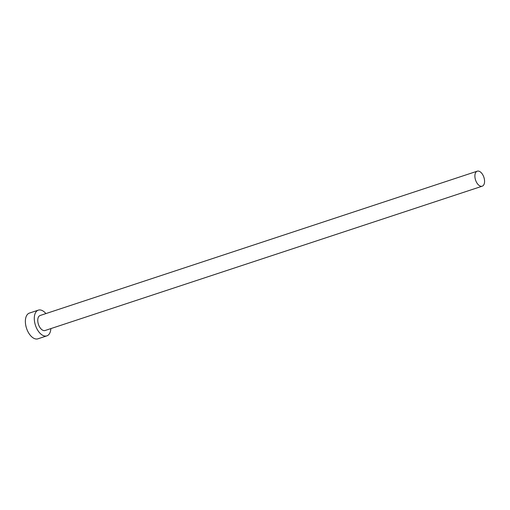 <?xml version="1.0" encoding="UTF-8"?>
<svg xmlns="http://www.w3.org/2000/svg" width="510" height="510" viewBox="0 0 510 510"><rect width="100%" height="100%" fill="white"/><g stroke="black" fill="none" stroke-linecap="round" stroke-linejoin="round"><path stroke-width="0.76" d="M480.586 172.112A7.905 4.386 71.7 0 0 477.252 171.181A7.905 4.386 71.7 0 0 474.963 177.352A7.905 4.386 71.7 0 0 478.877 185.264A7.905 4.386 71.7 0 0 482.211 186.195A7.905 4.386 71.7 0 0 484.5 180.024A7.905 4.386 71.7 0 0 480.586 172.112M477.252 171.181L40.118 315.499A7.905 4.386 71.7 0 0 37.829 321.67A7.905 4.386 71.7 0 0 41.743 329.575A7.905 4.386 71.7 0 0 45.071 330.512L482.211 186.195M45.919 313.586A13.553 7.516 71.7 0 0 44.058 311.737A13.553 7.516 71.7 0 0 38.346 310.137A13.553 7.516 71.7 0 0 34.419 320.713A13.553 7.516 71.7 0 0 41.131 334.273A13.553 7.516 71.7 0 0 46.843 335.873A13.553 7.516 71.7 0 0 50.872 328.593M38.346 310.137L29.427 313.083A13.553 7.516 71.7 0 0 25.5 323.659A13.553 7.516 71.7 0 0 32.213 337.218A13.553 7.516 71.7 0 0 37.925 338.818L46.843 335.873"/></g></svg>
